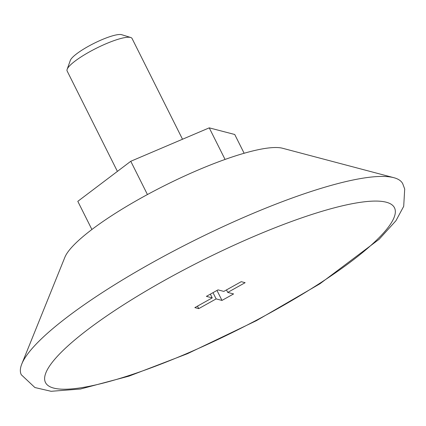 <?xml version="1.0" encoding="UTF-8"?>
<svg xmlns="http://www.w3.org/2000/svg" width="426" height="426" viewBox="0 0 426 426"><rect width="100%" height="100%" fill="white"/><g stroke="black" fill="none" stroke-linecap="round" stroke-linejoin="round"><path stroke-width="0.64" d="M233.576 293.94L221.978 300.421L216.136 298.903L198.74 308.626L194.842 307.615L212.239 297.886L206.392 296.363L217.99 289.877L223.836 291.4L241.233 281.677L245.126 282.688L227.729 292.417L233.576 293.94M216.983 290.441L221.978 300.421M213.011 292.662L216.136 298.903M226.483 289.92L227.729 292.417M393.816 177.685L282.55 148.253A124.802 24.932 153.4 0 0 140.468 198.378A124.802 24.932 153.4 0 0 64.88 257.256L21.795 363.98A213.298 42.611 153.4 0 0 21.3 374.752L34.905 387.532L51.099 391.297L80.519 389.013L129.067 376.11L187.456 353.697L256.34 320.703L319.899 283.801L379.129 239.284L395.93 220.743L403.704 206.328L404.7 189.006L402.74 183.739A213.298 42.611 153.4 0 0 393.816 177.685A213.298 42.611 153.4 0 0 150.985 263.348A213.298 42.611 153.4 0 0 21.795 363.98M182.514 139.238L132.055 38.478A36.306 7.253 153.4 0 0 130.713 37.493A36.306 7.253 153.4 0 0 89.204 52.025A36.306 7.253 153.4 0 0 67.148 69.326A36.306 7.253 153.4 0 0 67.127 70.988L117.406 171.39M130.713 37.493L121.692 34.703A29.346 5.863 153.4 0 0 88.139 46.445A29.346 5.863 153.4 0 0 70.317 60.428L67.148 69.326M91.899 229.492L77.804 201.344L130.777 161.278L209.241 127.853L234.737 134.488L244.135 153.259M147.433 194.544L130.777 161.278M225.061 159.436L209.241 127.853M210.364 294.142L212.239 297.886M197.488 306.134L198.74 308.626M164.143 280.606A195.145 38.984 153.4 0 0 103.944 382.915A195.145 38.984 153.4 0 0 391.867 221.93A195.145 38.984 153.4 0 0 164.143 280.606"/></g></svg>
